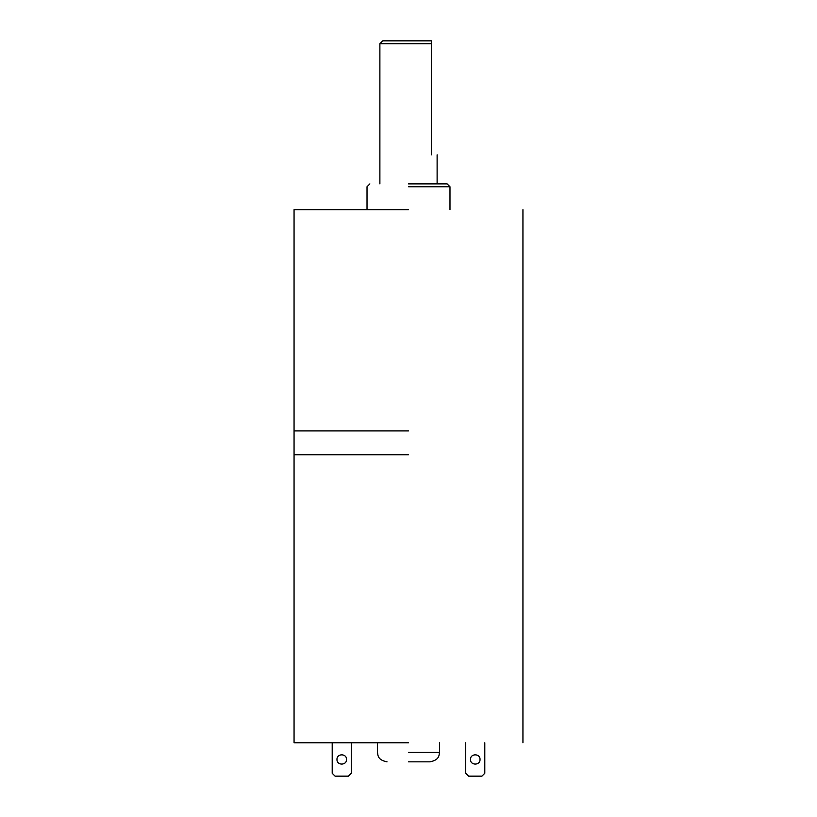 <?xml version="1.0" encoding="UTF-8"?>
<svg xmlns="http://www.w3.org/2000/svg" width="817" height="817" viewBox="0 0 817 817"><rect width="100%" height="100%" fill="white"/><g stroke="black" fill="none" stroke-linecap="round" stroke-linejoin="round"><path stroke-width="1.23" d="M408.5 454.752L294.059 454.752L408.5 454.752M408.5 430.916L294.059 430.916L408.5 430.916M408.5 761.842L429.956 761.842L408.5 761.842M408.5 742.776L294.059 742.776L408.5 742.776M408.5 40.85L382.754 40.85L431.386 40.85L431.386 43.709L379.885 43.709L408.5 43.709M408.5 183.907L447.124 183.907L408.5 183.907M408.5 186.766L449.983 186.766L408.5 186.766M431.386 154.821C438.903 154.821 438.903 154.821 431.386 154.821L431.386 40.85M408.5 209.652L294.059 209.652L408.5 209.652M336.972 759.463C336.706 765.611 346.776 765.611 346.51 759.463C346.776 765.611 336.706 765.611 336.972 759.463C336.706 753.315 346.776 753.315 346.51 759.463C346.776 753.315 336.706 753.315 336.972 759.463M351.279 742.776L351.279 773.291L348.42 776.15L335.062 776.15L332.202 773.291L332.202 742.776M470.49 759.463C470.224 765.611 480.294 765.611 480.028 759.463C480.294 765.611 470.224 765.611 470.49 759.463C470.224 753.315 480.294 753.315 480.028 759.463C480.294 753.315 470.224 753.315 470.49 759.463M484.798 742.776L484.798 773.291L481.938 776.15L468.58 776.15L465.721 773.291L465.721 742.776M408.5 752.304L439.495 752.304L408.5 752.304M522.941 742.776L522.941 209.652M294.059 742.776L294.059 209.652M439.495 742.776L439.495 752.304C438.984 755.327 439.505 759.953 429.956 761.842M387.044 761.842C377.495 759.953 378.016 755.327 377.505 752.304L377.505 742.776M382.754 40.85L379.885 43.709L379.885 183.907M447.124 183.907L449.983 186.766L449.983 209.652M437.115 183.907L437.115 154.821M369.876 183.907L367.017 186.766L367.017 209.652"/></g></svg>
